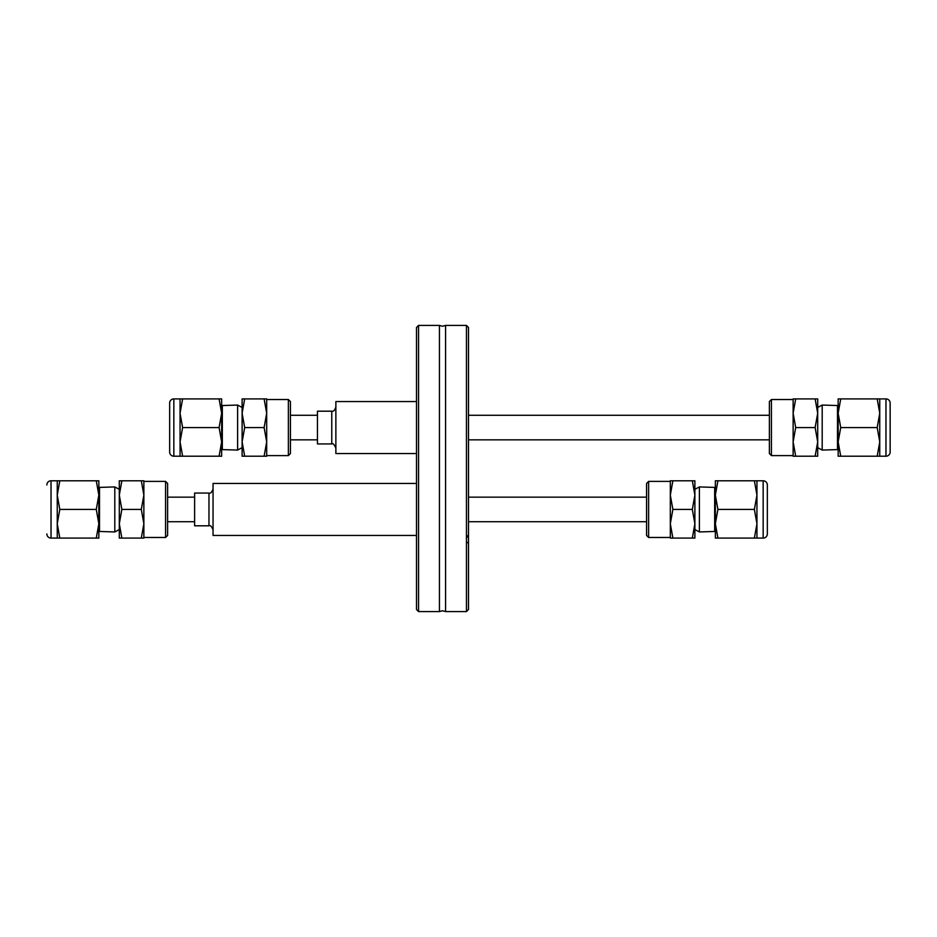 <?xml version="1.0" encoding="UTF-8"?>
<svg xmlns="http://www.w3.org/2000/svg" width="937" height="937" viewBox="0 0 937 937"><rect width="100%" height="100%" fill="white"/><g stroke="black" fill="none" stroke-linecap="round" stroke-linejoin="round"><path stroke-width="1.41" d="M169.656 405.112L169.656 450.486M169.656 403.086A4.181 4.181 0 0 1 173.837 398.904L173.837 456.214A4.181 4.181 0 0 1 169.656 452.044L169.656 403.086M890.15 403.086L890.15 452.044A4.181 4.181 0 0 1 885.969 456.214L885.969 398.904A4.181 4.181 0 0 1 890.15 403.086M46.85 484.956A4.181 4.181 0 0 1 51.031 480.786L51.031 538.096A4.181 4.181 0 0 1 46.85 533.914M767.344 484.956L767.344 533.914A4.181 4.181 0 0 1 763.163 538.096L763.163 480.786A4.181 4.181 0 0 1 767.344 484.956M445.567 468.5L445.567 611.58L442.51 610.76L439.441 611.58L439.441 325.42L442.51 326.24L445.567 325.42L445.567 468.5M331.768 443.939L331.768 411.191L317.444 411.191L317.444 443.939L331.768 443.939C332.776 442.955 334.134 444.314 335.868 448.027M288.373 399.525L290.423 401.563L290.423 453.555L288.373 455.605L288.373 399.525L266.682 399.525M242.121 427.565L242.121 413.24L244.674 427.565L242.121 441.889L242.121 427.565M221.647 406.693L222.327 405.534L237.611 405.053L237.611 450.076L242.121 447.652L242.121 441.889L244.674 456.214L242.121 456.214L242.121 441.889M222.327 405.534L222.327 449.596L237.611 450.076M182.621 427.565L180.056 441.889L182.621 456.214L180.056 456.214L180.056 413.24L182.621 427.565L219.094 427.565L221.647 413.24L219.094 398.904L221.647 398.904L221.647 441.889L219.094 427.565M769.382 453.555L769.382 401.563L771.432 399.525L771.432 455.605L769.382 453.555M795.689 456.214L793.135 456.214L793.135 413.24L795.689 427.565L793.135 441.889L795.689 456.214L815.131 456.214L817.696 441.889L817.696 447.652L822.194 450.076L822.194 405.053L837.491 405.534L837.491 449.596L822.194 450.076M890.15 450.018L890.15 404.643M877.196 427.565L879.749 413.24L879.749 456.214L877.196 456.214L879.749 441.889L877.196 427.565L840.723 427.565L838.158 441.889L840.723 456.214L877.196 456.214M840.723 427.565L838.158 413.24L838.158 398.904L840.723 398.904L838.158 413.24L838.158 456.214L840.723 456.214M416.508 401.563L335.868 401.563L335.868 453.555L416.508 453.555M208.963 525.809L208.963 493.061L194.627 493.061L194.627 525.809L208.963 525.809C210.263 525.001 211.633 526.371 213.05 529.909M165.568 481.395L167.618 483.445L167.618 535.437L165.568 537.475L165.568 481.395L143.865 481.395M119.304 509.435L119.304 495.111L121.869 509.435L119.304 523.76L119.304 509.435M98.842 488.564L99.509 487.404L114.806 486.924L114.806 531.947L119.304 529.534L119.304 523.76L121.869 538.096L119.304 538.096L119.304 523.76M99.509 487.404L99.509 531.466L114.806 531.947M59.804 509.435L57.251 523.76L59.804 538.096L57.251 538.096L57.251 495.111L59.804 509.435L96.277 509.435L98.842 495.111L96.277 480.786L98.842 480.786L98.842 523.76L96.277 509.435M646.577 535.437L646.577 483.445L648.627 481.395L648.627 537.475L646.577 535.437M672.883 538.096L670.318 538.096L670.318 495.111L672.883 509.435L670.318 523.76L672.883 538.096L692.326 538.096L694.879 523.76L694.879 529.534L699.389 531.947L699.389 486.924L714.673 487.404L714.673 531.466L699.389 531.947M767.344 531.888L767.344 494.701M754.379 509.435L756.944 495.111L756.944 538.096L754.379 538.096L756.944 523.76L754.379 509.435L717.906 509.435L715.353 523.76L717.906 538.096L754.379 538.096M717.906 509.435L715.353 495.111L715.353 480.786L717.906 480.786L715.353 495.111L715.353 538.096L717.906 538.096M416.508 483.445L213.05 483.445L213.05 535.437L416.508 535.437M418.558 325.42L416.508 327.47L416.508 609.53L418.558 611.58L418.558 325.42L439.441 325.42M468.5 534.722L468.5 327.47L466.45 325.42L466.45 538.119L468.5 534.722L468.5 609.53L466.45 611.58L445.567 611.58M468.5 543.226L466.45 541.937L466.45 611.58M466.45 541.937L466.45 538.119M754.379 480.786L756.944 480.786L756.944 495.111L754.379 480.786L717.906 480.786M767.344 533.914L767.344 532.368M767.344 489.524L767.344 486.514M699.389 486.924L694.879 489.348L694.879 538.096L692.326 538.096M694.879 480.786L694.879 495.111L692.326 480.786L694.879 480.786M694.879 523.76L692.326 509.435L694.879 495.111M670.318 480.786L672.883 480.786L670.318 495.111L670.318 480.786M692.326 480.786L672.883 480.786M692.326 509.435L672.883 509.435M96.277 538.096L98.842 523.76L98.842 538.096L59.804 538.096M59.804 480.786L57.251 495.111L57.251 480.786L96.277 480.786M119.304 495.111L119.304 480.786L121.869 480.786L119.304 495.111L119.304 489.348L114.806 486.924M141.311 480.786L143.865 480.786L143.865 538.096L141.311 538.096L143.865 523.76L141.311 509.435L143.865 495.111L141.311 480.786L121.869 480.786M141.311 509.435L121.869 509.435M141.311 538.096L121.869 538.096M877.196 398.904L879.749 398.904L879.749 413.24L877.196 398.904L840.723 398.904M890.15 452.044L890.15 450.486M822.194 405.053L817.696 407.466L817.696 456.214L815.131 456.214M817.696 398.904L817.696 413.24L815.131 398.904L817.696 398.904M817.696 441.889L815.131 427.565L817.696 413.24M793.135 398.904L795.689 398.904L793.135 413.24L793.135 398.904M815.131 398.904L795.689 398.904M815.131 427.565L795.689 427.565M219.094 456.214L221.647 441.889L221.647 456.214L182.621 456.214M182.621 398.904L180.056 413.24L180.056 398.904L219.094 398.904M242.121 413.24L242.121 398.904L244.674 398.904L242.121 413.24L242.121 407.466L237.611 405.053M264.117 398.904L266.682 398.904L266.682 456.214L264.117 456.214L266.682 441.889L264.117 427.565L266.682 413.24L264.117 398.904L244.674 398.904M264.117 427.565L244.674 427.565M264.117 456.214L244.674 456.214M331.768 411.191C333.349 411.753 334.708 410.383 335.868 407.091M221.647 448.436L222.327 449.596M180.056 456.214L173.837 456.214M266.682 455.605L288.373 455.605M290.423 439.84L317.444 439.84M468.5 439.84L769.382 439.84M838.158 448.436L837.491 449.596M879.749 456.214L885.969 456.214M793.135 455.605L771.432 455.605M208.963 493.061C210.485 493.705 211.844 492.335 213.05 488.973M167.618 521.722L194.627 521.722M468.5 521.722L646.577 521.722M98.842 530.307L99.509 531.466M57.251 538.096L51.031 538.096M143.865 537.475L165.568 537.475M715.353 530.307L714.673 531.466M756.944 538.096L763.163 538.096M670.318 537.475L648.627 537.475M439.441 611.58L418.558 611.58M466.45 325.42L445.567 325.42M670.318 481.395L648.627 481.395M756.944 480.786L763.163 480.786M715.353 488.564L714.673 487.404M57.251 480.786L51.031 480.786M468.5 497.16L646.577 497.16M167.618 497.16L194.627 497.16M793.135 399.525L771.432 399.525M879.749 398.904L885.969 398.904M838.158 406.693L837.491 405.534M468.5 415.278L769.382 415.278M290.423 415.278L317.444 415.278M180.056 398.904L173.837 398.904"/></g></svg>
